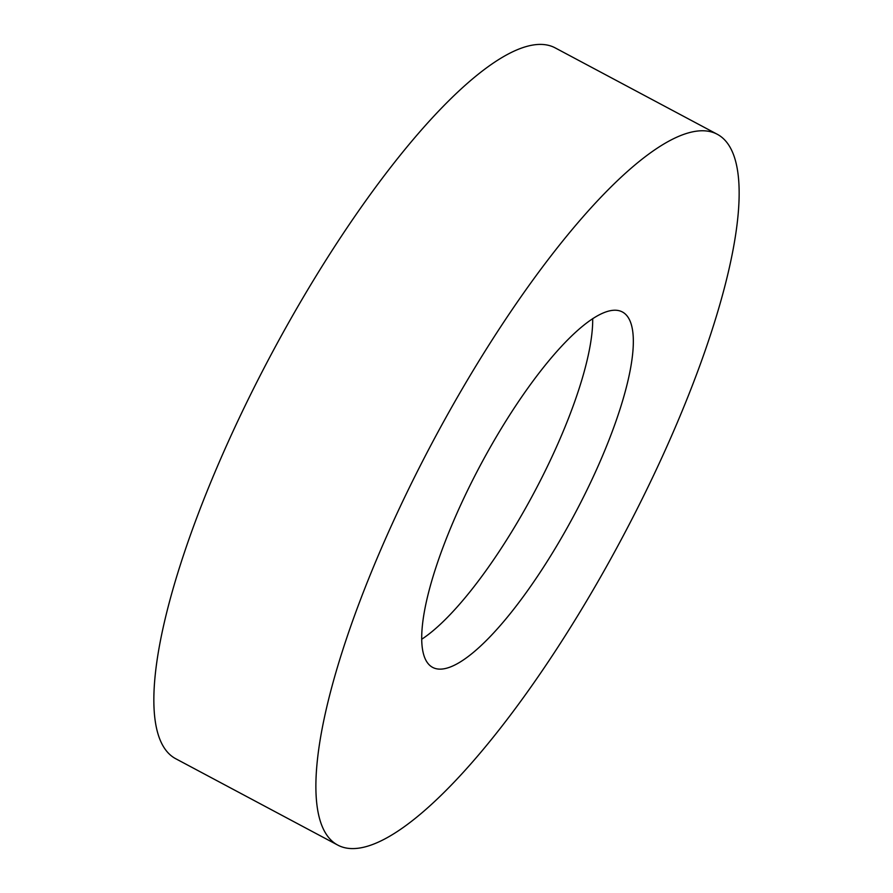 <?xml version="1.0" encoding="UTF-8"?>
<svg xmlns="http://www.w3.org/2000/svg" width="893" height="893" viewBox="0 0 893 893"><rect width="100%" height="100%" fill="white"/><g stroke="black" fill="none" stroke-linecap="round" stroke-linejoin="round"><path stroke-width="1.34" d="M717.023 134.14L554.988 47.775A402.888 106.155 118.1 0 0 290.258 319.794A402.888 106.155 118.1 0 0 175.977 758.86L338.012 845.225A402.888 106.155 118.1 0 0 602.742 573.206A402.888 106.155 118.1 0 0 717.023 134.14A402.888 106.155 118.1 0 0 452.293 406.159A402.888 106.155 118.1 0 0 338.012 845.225M489.9 447.929A201.45 53.078 118.1 0 0 432.77 667.451A201.45 53.078 118.1 0 0 565.135 531.447A201.45 53.078 118.1 0 0 622.276 311.914A201.45 53.078 118.1 0 0 489.9 447.929M592.695 318.6A201.45 53.078 -61.9 0 1 524.626 509.847A201.45 53.078 -61.9 0 1 421.831 639.176"/></g></svg>
